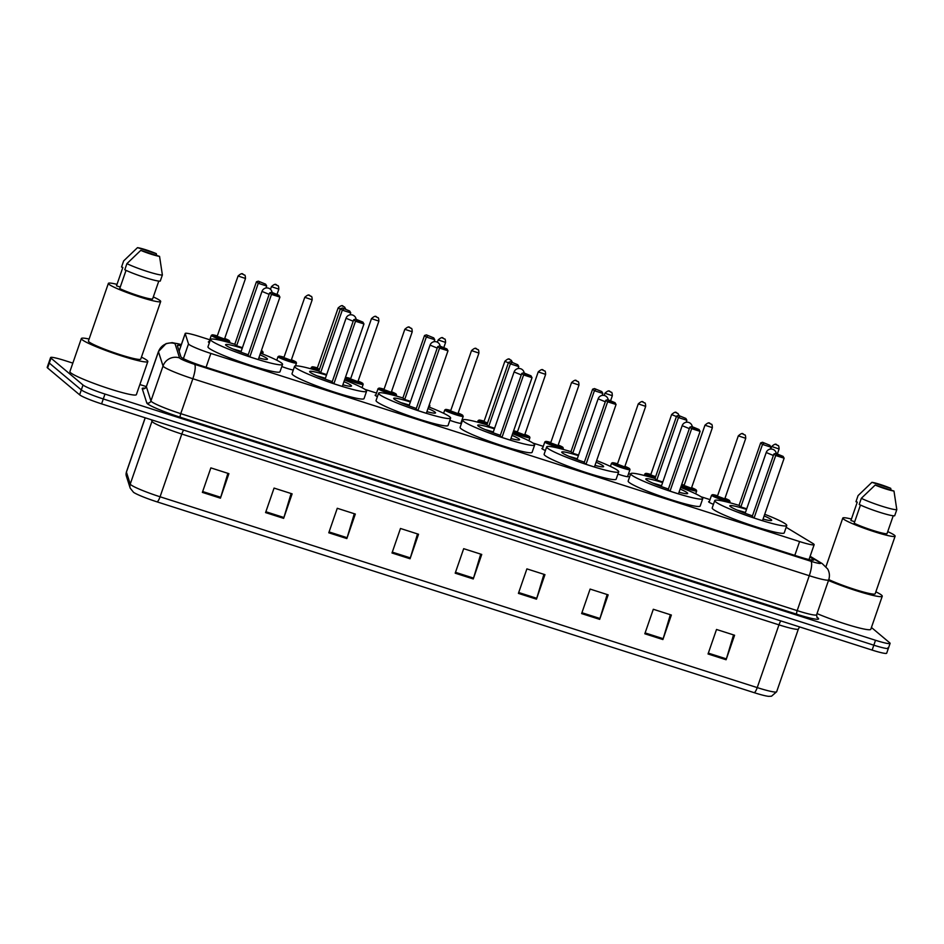 <?xml version="1.0" encoding="UTF-8"?>
<svg xmlns="http://www.w3.org/2000/svg" width="944" height="944" viewBox="0 0 944 944"><rect width="100%" height="100%" fill="white"/><g stroke="black" fill="none" stroke-linecap="round" stroke-linejoin="round"><path stroke-width="1.42" d="M377.388 396.657A10.419 1.003 -160.9 0 1 375.334 395.501A10.419 1.003 -160.9 0 1 375.11 395.17A10.419 1.003 -160.9 0 1 375.842 395.052M545.42 450.512A10.419 1.003 -160.9 0 1 542.08 448.789A10.419 1.003 -160.9 0 1 541.868 448.447A10.419 1.003 -160.9 0 1 542.599 448.341M627.76 476.047A10.419 1.003 -160.9 0 1 628.043 476.248A10.419 1.003 -160.9 0 1 628.267 476.59A10.419 1.003 -160.9 0 1 617.919 474.065M713.452 504.332A10.419 1.003 -160.9 0 1 708.838 502.066A10.419 1.003 -160.9 0 1 708.614 501.736A10.419 1.003 -160.9 0 1 709.345 501.618M209.391 342.743A10.419 1.003 -160.9 0 1 208.577 342.212A10.419 1.003 -160.9 0 1 208.364 341.881A10.419 1.003 -160.9 0 1 209.096 341.763M209.78 339.781L199.762 336.583A19.541 1.876 19.1 0 0 185.201 333.468A19.541 1.876 19.1 0 0 185.213 333.61L188.493 343.911A19.541 1.876 19.1 0 0 188.906 344.395A19.541 1.876 19.1 0 0 210.866 353.434L799.592 541.561A19.541 1.876 19.1 0 0 814.153 544.676A19.541 1.876 19.1 0 0 812.784 543.402L786.163 527.283M710.03 499.636L700.967 496.733M630.545 474.23L628.598 473.617M543.284 446.347L532.888 443.031M462.466 420.528L461.852 420.328M376.526 393.07L364.821 389.329M293.277 370.036A10.419 1.003 -160.9 0 1 281.808 366.543M461.486 423.337A10.419 1.003 -160.9 0 1 449.863 420.316M180.977 345.681A19.541 1.876 19.1 0 0 177.366 345.563A19.541 1.876 19.1 0 0 177.378 345.705L180.929 356.832A19.541 1.876 19.1 0 0 181.331 357.316A19.541 1.876 19.1 0 0 203.29 366.366L799.249 556.795A19.541 1.876 19.1 0 0 813.811 559.922A19.541 1.876 19.1 0 0 812.454 558.636L809.858 557.066M871.43 627.477L889.673 642.781A19.541 1.876 -160.9 0 1 890.086 643.407A19.541 1.876 -160.9 0 1 875.525 640.28L104.985 394.061A19.541 1.876 -160.9 0 1 83.013 385.01L51 358.165A19.541 1.876 -160.9 0 1 50.598 357.54A19.541 1.876 -160.9 0 1 65.16 360.667L72.83 363.11M139.865 384.538L146.32 386.592M887.985 647.678A19.541 1.876 -160.9 0 1 888.387 648.304L886.687 653.201A19.541 1.876 -160.9 0 1 872.126 650.086L101.586 403.867A19.541 1.876 -160.9 0 1 79.626 394.816L47.601 367.971L49.3 363.062A19.541 1.876 -160.9 0 1 48.899 362.437A19.541 1.876 -160.9 0 0 49.3 363.062L81.326 389.919L49.3 363.062L51 358.165M101.586 403.867L103.285 398.958A19.541 1.876 -160.9 0 1 81.326 389.919A19.541 1.876 -160.9 0 0 103.285 398.958L873.825 645.189L103.285 398.958L104.985 394.061M888.387 648.304A19.541 1.876 -160.9 0 1 873.825 645.189A19.541 1.876 -160.9 0 0 888.387 648.304L890.086 643.407M733.547 634.911L726.373 658.888A5.216 1.263 107.7 0 1 726.089 659.75L734.585 635.241L716.52 629.471L708.035 653.98L726.089 659.75M670.346 614.709L663.16 638.687A5.216 1.263 107.7 0 1 662.889 639.548L671.373 615.04L653.307 609.269L644.823 633.778L662.889 639.548M607.134 594.519L599.959 618.485A5.216 1.263 107.7 0 1 599.676 619.358L608.16 594.85L590.106 589.08L581.622 613.588L599.676 619.358M543.921 574.318L536.747 598.295A5.216 1.263 107.7 0 1 536.463 599.157L544.959 574.648L526.894 568.878L518.409 593.387L536.463 599.157M227.882 473.333L220.707 497.299A5.216 1.263 107.7 0 1 220.424 498.172L228.908 473.664L210.854 467.882L202.37 492.39L220.424 498.172M291.094 493.523L283.908 517.501A5.216 1.263 107.7 0 1 283.637 518.362L292.121 493.854L274.067 488.083L265.571 512.592L283.637 518.362M354.295 513.725L347.121 537.702A5.216 1.263 107.7 0 1 346.837 538.564L355.333 514.055L337.268 508.285L328.783 532.794L346.837 538.564M417.508 533.926L410.333 557.892A5.216 1.263 107.7 0 1 410.05 558.765L418.534 534.257L400.48 528.475L391.996 552.995L410.05 558.765M480.72 554.116L473.534 578.094A5.216 1.263 107.7 0 1 473.263 578.955L481.747 554.447L463.681 548.676L455.197 573.185L473.263 578.955M754.256 692.695A6.514 1.581 -72.3 0 0 757.23 687.598A26.054 2.502 19.1 0 0 776.652 691.763L771.519 696.2L768.829 696.353A21.37 2.053 -160.9 0 1 754.256 692.695L157.093 501.878A21.37 2.053 -160.9 0 1 133.541 492.331L130.189 488.142L126.378 476.177L126.425 471.929A26.054 2.502 19.1 0 0 126.425 472.118A6.514 6.466 162.3 0 0 126.378 476.177M47.601 367.971A19.541 1.876 -160.9 0 1 47.2 367.346L50.598 357.54M141.423 357.139A35.176 3.375 -160.9 0 1 147.099 360.431A35.176 3.375 -160.9 0 1 147.83 361.552A35.176 3.375 -160.9 0 1 117.575 354.614A35.176 3.375 -160.9 0 1 82.081 339.663A35.176 3.375 -160.9 0 1 81.349 338.53A35.176 3.375 -160.9 0 1 89.102 339.026M147.83 361.552L136.373 394.639A35.176 3.375 -160.9 0 1 106.117 387.701A35.176 3.375 -160.9 0 1 70.623 372.738A35.176 3.375 -160.9 0 1 69.891 371.617L81.349 338.53M153.306 296.935A27.683 2.655 -160.9 0 1 160.114 300.629A27.683 2.655 -160.9 0 1 160.692 301.514A27.683 2.655 -160.9 0 1 136.88 296.05A27.683 2.655 -160.9 0 1 108.949 284.274A27.683 2.655 -160.9 0 1 108.371 283.389A27.683 2.655 -160.9 0 1 116.997 284.356M160.692 301.514L140.75 359.109A27.683 2.655 -160.9 0 1 116.938 353.646A27.683 2.655 -160.9 0 1 89.007 341.87A27.683 2.655 -160.9 0 1 88.429 340.985L108.371 283.389M120.266 287.047L116.49 285.843L122.85 267.459L121.54 267.034L123.652 260.91L137.505 247.647A13.027 1.251 -160.9 0 1 156.303 253.653L137.505 247.647M156.303 253.653L156.645 255.446M126.048 270.362L119.735 288.569A19.541 1.876 -160.9 0 0 138.438 295.72A19.541 1.876 -160.9 0 0 152.574 299.059L158.793 281.088M159.56 256.379A13.027 1.251 -160.9 0 1 140.762 250.372L159.56 256.379L162.38 274.975A20.851 1.994 -160.9 0 1 147.181 271.435A20.851 1.994 -160.9 0 1 126.909 263.636L124.785 269.76A20.851 1.994 -160.9 0 0 145.057 277.56A20.851 1.994 -160.9 0 0 160.256 281.1L162.38 274.975M140.762 250.372L126.909 263.636M260.497 353.162A38.102 3.658 -160.9 0 1 281.749 363.192A38.102 3.658 -160.9 0 1 282.551 364.408A38.102 3.658 -160.9 0 1 249.771 356.891A38.102 3.658 -160.9 0 1 211.326 340.678A38.102 3.658 -160.9 0 1 210.524 339.462A38.102 3.658 -160.9 0 1 234.808 344.265L236.625 345.811L242.49 347.687M282.551 364.408L280.002 371.759A38.102 3.658 -160.9 0 1 247.222 364.242A38.102 3.658 -160.9 0 1 208.777 348.029A38.102 3.658 -160.9 0 1 207.975 346.814L210.524 339.462M248.237 354.755A22.149 2.124 -160.9 0 1 226.064 345.398A22.149 2.124 -160.9 0 1 225.604 344.69A22.149 2.124 -160.9 0 1 242.289 348.277M259.93 354.802A22.149 2.124 -160.9 0 1 266.999 358.472A22.149 2.124 -160.9 0 1 267.471 359.18A22.149 2.124 -160.9 0 1 258.833 357.965A21.5 2.065 -160.9 0 1 259.022 358.012M272.851 293.336L278.869 295.26L271.553 292.251L272.851 293.336L271.483 294.398L269.665 292.876L248.024 355.369L249.841 356.903L258.278 359.593L279.92 297.089L271.483 294.398L249.841 356.903M265.653 284.179L258.326 281.159L265.653 284.179L266.692 286.008L258.267 283.306L236.625 345.811M259.635 282.256L258.267 283.306L256.438 281.784L234.796 344.277M266.692 286.008L266.007 287.979M256.438 281.784L258.326 281.159M278.869 295.26L279.92 297.089M269.665 292.876L271.553 292.251M232.967 348.997A21.5 2.065 -160.9 0 1 241.204 351.404M344.536 380.007A38.102 3.658 -160.9 0 1 365.788 390.037A38.102 3.658 -160.9 0 1 366.579 391.253A38.102 3.658 -160.9 0 1 333.81 383.748A38.102 3.658 -160.9 0 1 295.354 367.535A38.102 3.658 -160.9 0 1 294.563 366.319A38.102 3.658 -160.9 0 1 318.848 371.11L320.665 372.656L326.53 374.532M366.579 391.253L364.042 398.616A38.102 3.658 -160.9 0 1 331.261 391.099A38.102 3.658 -160.9 0 1 292.817 374.886A38.102 3.658 -160.9 0 1 292.015 373.671L294.563 366.319M332.276 381.612A22.149 2.124 -160.9 0 1 310.104 372.243A22.149 2.124 -160.9 0 1 309.644 371.547A22.149 2.124 -160.9 0 1 326.329 375.134M343.97 381.659A22.149 2.124 -160.9 0 1 351.038 385.329A22.149 2.124 -160.9 0 1 351.498 386.037A22.149 2.124 -160.9 0 1 342.873 384.822M356.891 320.193L362.909 322.116L355.593 319.107L356.891 320.193L355.522 321.255L353.705 319.721L332.064 382.226L333.881 383.748L342.306 386.438L363.947 323.945L355.522 321.255L333.881 383.748M349.693 311.024L342.365 308.015L349.693 311.024L350.731 312.853L342.306 310.163L320.665 372.656M343.675 309.101L342.306 310.163L340.477 308.641L318.836 371.134M350.731 312.853L350.047 314.836M340.477 308.641L342.365 308.015M362.909 322.116L363.947 323.945M353.705 319.721L355.593 319.107M317.007 375.842A21.5 2.065 -160.9 0 1 325.243 378.261M356.112 319.273A5.216 5.216 0 0 0 346.023 318.258L325.125 379.087M428.576 406.864A38.102 3.658 -160.9 0 1 449.828 416.894A38.102 3.658 -160.9 0 1 450.618 418.109A38.102 3.658 -160.9 0 1 417.85 410.593A38.102 3.658 -160.9 0 1 379.394 394.391A38.102 3.658 -160.9 0 1 378.603 393.176A38.102 3.658 -160.9 0 1 402.876 397.967M450.618 418.109L448.07 425.461A38.102 3.658 -160.9 0 1 415.301 417.956A38.102 3.658 -160.9 0 1 376.845 401.743A38.102 3.658 -160.9 0 1 376.054 400.527L378.603 393.176M416.316 408.457A22.149 2.124 -160.9 0 1 394.144 399.1A22.149 2.124 -160.9 0 1 393.683 398.392A22.149 2.124 -160.9 0 1 410.357 401.991M428.01 408.504A22.149 2.124 -160.9 0 1 435.078 412.186A22.149 2.124 -160.9 0 1 435.538 412.894A22.149 2.124 -160.9 0 1 426.912 411.678M440.931 347.05L446.949 348.973L439.633 345.952L440.931 347.05L439.562 348.112L437.745 346.578L416.092 409.071L417.921 410.605L426.346 413.295L447.987 350.802L439.562 348.112L417.921 410.605M433.721 337.881L426.405 334.872L433.721 337.881L434.771 339.71L426.334 337.02L424.517 335.486L402.876 397.99L404.693 399.513L410.569 401.389M427.703 335.958L426.334 337.02L404.693 399.513M434.771 339.71L434.087 341.693M424.517 335.486L426.405 334.872M446.949 348.973L447.987 350.802M437.745 346.578L439.633 345.952M401.035 402.699A21.5 2.065 -160.9 0 1 409.283 405.106M512.616 433.721A38.102 3.658 -160.9 0 1 533.867 443.751A38.102 3.658 -160.9 0 1 534.658 444.966A38.102 3.658 -160.9 0 1 501.878 437.45A38.102 3.658 -160.9 0 1 463.433 421.248A38.102 3.658 -160.9 0 1 462.643 420.021A38.102 3.658 -160.9 0 1 486.915 424.824M534.658 444.966L532.109 452.318A38.102 3.658 -160.9 0 1 499.341 444.801A38.102 3.658 -160.9 0 1 460.884 428.6A38.102 3.658 -160.9 0 1 460.094 427.384L462.643 420.021M500.344 435.314A22.149 2.124 -160.9 0 1 478.183 425.956A22.149 2.124 -160.9 0 1 477.723 425.248A22.149 2.124 -160.9 0 1 494.396 428.836M512.049 435.361A22.149 2.124 -160.9 0 1 519.117 439.031A22.149 2.124 -160.9 0 1 519.578 439.739A22.149 2.124 -160.9 0 1 510.952 438.523M524.97 373.907L530.988 375.83L523.66 372.809L524.97 373.907L523.601 374.957L521.772 373.435L500.131 435.927L501.96 437.461L510.385 440.152L532.027 377.659L523.601 374.957L501.96 437.461M517.76 364.738L510.444 361.717L517.76 364.738L518.799 366.567L510.374 363.877L508.556 362.343L486.915 424.835L488.732 426.369L494.609 428.246M511.742 362.815L510.374 363.877L488.732 426.369M518.799 366.567L518.114 368.538M508.556 362.343L510.444 361.717M530.988 375.83L532.027 377.659M521.772 373.435L523.66 372.809M485.074 429.555A21.5 2.065 -160.9 0 1 493.323 431.963M596.643 460.578A38.102 3.658 -160.9 0 1 617.907 470.608A38.102 3.658 -160.9 0 1 618.698 471.823A38.102 3.658 -160.9 0 1 585.917 464.306A38.102 3.658 -160.9 0 1 547.473 448.093A38.102 3.658 -160.9 0 1 546.67 446.878A38.102 3.658 -160.9 0 1 570.955 451.68L572.772 453.226L578.648 455.102M618.698 471.823L616.149 479.174A38.102 3.658 -160.9 0 1 583.368 471.658A38.102 3.658 -160.9 0 1 544.924 455.445A38.102 3.658 -160.9 0 1 544.133 454.229L546.67 446.878M584.383 462.171A22.149 2.124 -160.9 0 1 562.223 452.813A22.149 2.124 -160.9 0 1 561.751 452.105A22.149 2.124 -160.9 0 1 578.436 455.692M596.077 462.218A22.149 2.124 -160.9 0 1 603.157 465.888A22.149 2.124 -160.9 0 1 603.617 466.596A22.149 2.124 -160.9 0 1 594.98 465.38M608.998 400.752L615.028 402.675L607.7 399.666L608.998 400.752L607.641 401.814L605.812 400.291L584.171 462.784L586 464.306L594.425 467.009L616.066 404.504L607.641 401.814L586 464.306M601.8 391.583L594.484 388.574L601.8 391.583L602.838 393.412L594.413 390.722L572.772 453.226M595.782 389.66L594.413 390.722L592.596 389.199L570.955 451.692M602.838 393.412L602.154 395.394M592.596 389.199L594.484 388.574M615.028 402.675L616.066 404.504M605.812 400.291L607.7 399.666M569.114 456.412A21.5 2.065 -160.9 0 1 577.35 458.819M680.683 487.423A38.102 3.658 -160.9 0 1 701.935 497.453A38.102 3.658 -160.9 0 1 702.737 498.668A38.102 3.658 -160.9 0 1 669.957 491.163A38.102 3.658 -160.9 0 1 631.512 474.95A38.102 3.658 -160.9 0 1 630.71 473.735A38.102 3.658 -160.9 0 1 654.994 478.525M702.737 498.668L700.188 506.019A38.102 3.658 -160.9 0 1 667.408 498.515A38.102 3.658 -160.9 0 1 628.964 482.301A38.102 3.658 -160.9 0 1 628.161 481.086L630.71 473.735M668.423 489.027A22.149 2.124 -160.9 0 1 646.251 479.658A22.149 2.124 -160.9 0 1 645.79 478.95A22.149 2.124 -160.9 0 1 662.476 482.549M680.117 489.063A22.149 2.124 -160.9 0 1 687.185 492.744A22.149 2.124 -160.9 0 1 687.657 493.452A22.149 2.124 -160.9 0 1 679.019 492.237M693.038 427.608L699.056 429.532L691.74 426.511L693.038 427.608L691.669 428.67L689.852 427.136L668.21 489.641L670.028 491.163L678.465 493.854L700.106 431.361L691.669 428.67L670.028 491.163M685.84 418.44L678.512 415.431L685.84 418.44L686.878 420.269L678.453 417.578L676.624 416.044L654.983 478.549L656.812 480.071L662.676 481.947M679.822 416.516L678.453 417.578L656.812 480.071M686.878 420.269L686.194 422.251M676.624 416.044L678.512 415.431M699.056 429.532L700.106 431.361M689.852 427.136L691.74 426.511M653.154 483.257A21.5 2.065 -160.9 0 1 661.39 485.676M692.259 426.676A5.216 5.216 0 0 0 682.17 425.673L661.272 486.502M764.723 514.279A38.102 3.658 -160.9 0 1 785.974 524.309A38.102 3.658 -160.9 0 1 786.765 525.525A38.102 3.658 -160.9 0 1 753.996 518.008A38.102 3.658 -160.9 0 1 715.54 501.807A38.102 3.658 -160.9 0 1 714.75 500.591A38.102 3.658 -160.9 0 1 739.034 505.382L740.851 506.928L746.716 508.804M786.765 525.525L784.228 532.876A38.102 3.658 -160.9 0 1 751.448 525.36A38.102 3.658 -160.9 0 1 713.003 509.158A38.102 3.658 -160.9 0 1 712.201 507.943L714.75 500.591M752.462 515.872A22.149 2.124 -160.9 0 1 730.29 506.515A22.149 2.124 -160.9 0 1 729.83 505.807A22.149 2.124 -160.9 0 1 746.515 509.406M764.156 515.92A22.149 2.124 -160.9 0 1 771.224 519.601A22.149 2.124 -160.9 0 1 771.685 520.297A22.149 2.124 -160.9 0 1 763.059 519.094A21.5 2.065 -160.9 0 1 763.248 519.141M777.077 454.465L783.095 456.389L775.779 453.368L777.077 454.465L775.708 455.515L773.891 453.993L752.25 516.486L754.067 518.02L762.492 520.71L784.134 458.218L775.708 455.515L754.067 518.02M769.879 445.297L762.551 442.276L769.879 445.297L770.918 447.126L762.492 444.435L740.851 506.928M763.861 443.373L762.492 444.435L760.663 442.901L739.022 505.406M770.918 447.126L770.233 449.096M760.663 442.901L762.551 442.276M783.095 456.389L784.134 458.218M773.891 453.993L775.779 453.368M737.193 510.114A21.5 2.065 -160.9 0 1 745.43 512.521M875.855 591.817A35.176 3.375 -160.9 0 1 881.519 595.109A35.176 3.375 -160.9 0 1 882.251 596.23A35.176 3.375 -160.9 0 1 863.064 592.773A35.176 3.375 -160.9 0 1 828.478 580.489M882.251 596.23L870.793 629.318A35.176 3.375 -160.9 0 1 851.606 625.86A35.176 3.375 -160.9 0 1 817.02 613.576M887.738 531.614A27.683 2.655 -160.9 0 1 894.534 535.307A27.683 2.655 -160.9 0 1 895.113 536.192A27.683 2.655 -160.9 0 1 871.3 530.729A27.683 2.655 -160.9 0 1 843.37 518.952A27.683 2.655 -160.9 0 1 842.791 518.067A27.683 2.655 -160.9 0 1 851.417 519.035M895.113 536.192L875.171 593.788A27.683 2.655 -160.9 0 1 857.435 590.271A27.683 2.655 -160.9 0 1 828.797 579.581M854.686 521.725L850.91 520.522L857.27 502.137L855.96 501.712L858.084 495.588L871.926 482.325A13.027 1.251 -160.9 0 1 890.723 488.331L871.926 482.325M890.723 488.331L891.077 490.125M860.468 505.04L854.167 523.247A19.541 1.876 -160.9 0 0 872.858 530.398A19.541 1.876 -160.9 0 0 886.994 533.738L893.225 515.766M893.98 491.057A13.027 1.251 -160.9 0 1 875.182 485.051L893.98 491.057L896.8 509.654A20.851 1.994 -160.9 0 1 881.602 506.114A20.851 1.994 -160.9 0 1 861.329 498.314L859.217 504.45A20.851 1.994 -160.9 0 0 879.478 512.238A20.851 1.994 -160.9 0 0 894.676 515.778L896.8 509.654M875.182 485.051L861.329 498.314M183.407 358.602L188.493 343.911M206.075 367.251L210.866 353.434M179.124 351.18L185.213 333.61M794.801 555.379L799.592 541.561M181.342 344.607A13.027 1.251 19.1 0 0 175.018 343.651L179.572 357.941A13.027 1.251 19.1 0 0 179.844 358.26A13.027 1.251 19.1 0 0 194.488 364.29L810.92 561.267A13.027 1.251 19.1 0 0 820.36 562.931A13.027 1.251 19.1 0 0 819.722 562.494L810.011 556.618M819.722 562.494A13.027 11.835 121.2 0 1 822.224 563.603L827.664 568.972C829.575 572.453 829.918 576.088 828.702 579.864A26.054 2.502 -160.9 0 1 809.279 575.71L192.847 378.733A26.054 2.502 -160.9 0 1 163.56 366.673A26.054 2.502 -160.9 0 1 163.029 366.024L150.934 400.952A26.054 2.502 19.1 0 0 151.465 401.589A26.054 2.502 19.1 0 0 180.752 413.649L797.184 610.626A26.054 2.502 19.1 0 0 816.607 614.792L817.032 617.47M816.784 617.128A29.311 2.808 -160.9 0 1 796.771 614.237L180.339 417.26A3.257 0.791 107.7 0 1 180.752 413.649L192.847 378.733A13.027 3.162 -72.3 0 0 194.488 364.29M180.339 417.26A29.311 2.808 -160.9 0 1 147.394 403.702A29.311 2.808 -160.9 0 1 146.792 402.97L142.237 388.68A29.311 2.808 -160.9 0 1 144.774 388.185M83.013 385.01L79.626 394.816M875.525 640.28L872.126 650.086M179.572 357.941A13.027 12.933 162.3 0 0 163.029 366.024L158.462 351.734L146.367 386.662L150.934 400.952A3.257 3.233 -17.7 0 1 146.792 402.97M175.018 343.651A13.027 12.933 162.3 0 0 158.462 351.734A26.054 2.502 -160.9 0 1 158.462 351.546L146.367 386.474A26.054 2.502 19.1 0 0 146.367 386.662A3.257 3.233 -17.7 0 1 142.237 388.68M810.92 561.267A13.027 3.162 -72.3 0 1 809.279 575.71L797.184 610.626A3.257 0.791 107.7 0 0 796.771 614.237M811.958 560.087L812.454 558.636M780.806 620.904A6.514 1.581 -72.3 0 0 778.965 624.857L181.791 434.039A26.054 2.502 -160.9 0 1 152.503 421.98A26.054 2.502 -160.9 0 1 151.972 421.331L151.477 419.809M799.615 626.91L798.376 629.011A26.054 2.502 -160.9 0 1 778.965 624.857L757.23 687.598L160.067 496.78A6.514 1.581 107.7 0 1 157.093 501.878M145.234 417.814L126.425 472.118L130.237 484.071A26.054 2.502 19.1 0 0 130.779 484.72A26.054 2.502 19.1 0 0 160.067 496.78L181.791 434.039A6.514 1.581 -72.3 0 1 183.632 430.086M130.189 488.142A6.514 6.466 162.3 0 1 130.237 484.071L151.972 421.331A6.514 6.466 -17.7 0 0 152.267 420.056M473.534 578.094L455.492 572.324M410.333 557.892L392.291 552.134M347.121 537.702L329.078 531.932M283.908 517.501L265.866 511.731M220.707 497.299L202.665 491.541M536.747 598.295L518.704 592.525M599.959 618.485L581.917 612.727M663.16 638.687L645.118 632.917M726.373 658.888L708.33 653.118M240.873 352.159L261.984 291.413L269.146 294.351M346.023 318.258L353.186 321.208M409.047 405.778L430.051 345.115L437.225 348.065M493.087 432.623L514.091 371.971L521.265 374.91M577.02 459.575L598.13 398.828L605.305 401.766M682.17 425.673L689.332 428.623M745.194 513.194L766.209 452.53L773.372 455.48M217.321 335.922A9.121 0.873 19.1 0 0 212.329 335.25A9.121 0.873 19.1 0 0 222.583 339.474A9.121 0.873 19.1 0 0 229.191 340.631A9.121 0.873 19.1 0 0 224.707 338.471L228.483 340.159L229.781 341.752A9.77 0.932 -160.9 0 1 221.38 339.828A9.77 0.932 -160.9 0 1 211.515 335.675A9.77 0.932 -160.9 0 1 211.314 335.356L208.872 342.424M224.719 339.12L218.489 336.772M217.167 336.465L224.766 339.179M245.381 278.433L238.077 276.002L217.273 336.052M242.219 274.031L243.422 274.409L242.219 274.031M261.063 351.534A9.121 0.873 19.1 0 0 262.538 351.298A9.121 0.873 19.1 0 0 261.382 350.602L263.128 352.407A9.77 0.932 -160.9 0 1 260.815 352.242M278.728 289.088L271.424 286.657L270.491 289.336M275.577 284.687L276.781 285.064L275.577 284.687M278.02 356.667L279.011 356.124L284.026 357.221A9.121 0.873 19.1 0 0 279.035 356.561A9.121 0.873 19.1 0 0 289.277 360.785A9.121 0.873 19.1 0 0 295.885 361.953A9.121 0.873 19.1 0 0 291.413 359.794L296.097 362.059L296.487 363.062A9.77 0.932 -160.9 0 1 288.073 361.139A9.77 0.932 -160.9 0 1 278.22 356.985A9.77 0.932 -160.9 0 1 278.02 356.667L276.793 360.207M291.425 360.431L285.182 358.083M283.861 357.776L291.472 360.49M312.075 299.755L304.77 297.313L283.979 357.363M308.924 295.342L310.128 295.72L308.924 295.342M318.907 370.921A9.77 0.932 -160.9 0 1 311.567 367.641A9.77 0.932 -160.9 0 1 311.367 367.322L310.859 368.797M311.367 367.322L312.358 366.779L317.373 367.889A9.121 0.873 19.1 0 0 312.381 367.216A9.121 0.873 19.1 0 0 319.143 370.249M319.296 369.824L316.594 368.561L318.529 368.738M317.208 368.431L319.52 369.151M340.312 309.101L338.117 307.98L317.326 368.018M342.271 305.998L343.474 306.387L342.271 305.998M350.72 378.544A9.121 0.873 19.1 0 0 345.728 377.871A9.121 0.873 19.1 0 0 355.982 382.096A9.121 0.873 19.1 0 0 362.59 383.264A9.121 0.873 19.1 0 0 358.106 381.105L362.791 383.37L363.18 384.385A9.77 0.932 -160.9 0 1 355.121 382.568A9.77 0.932 -160.9 0 1 345.091 378.426M358.118 381.742L351.888 379.394M350.566 379.099L358.165 381.801M378.78 321.066L371.476 318.635L350.684 378.674M375.629 316.653L376.833 317.042L375.629 316.653M378.06 388.645L379.063 388.09L384.078 389.199A9.121 0.873 19.1 0 0 379.087 388.539A9.121 0.873 19.1 0 0 389.329 392.751A9.121 0.873 19.1 0 0 395.937 393.919A9.121 0.873 19.1 0 0 391.465 391.76L396.15 394.037L396.527 395.04A9.77 0.932 -160.9 0 1 388.126 393.105A9.77 0.932 -160.9 0 1 378.273 388.952A9.77 0.932 -160.9 0 1 378.06 388.645L375.618 395.713M391.477 392.397L385.235 390.049M383.913 389.754L391.512 392.456M412.127 331.722L404.823 329.291L384.031 389.329M408.976 327.308L410.18 327.698L408.976 327.308M429.367 404.587L429.886 405.696A9.77 0.932 -160.9 0 1 428.954 405.778M445.474 342.377L438.169 339.946L437.391 342.2M442.323 337.964L443.527 338.353L442.323 337.964M444.766 409.956L445.769 409.401L450.772 410.51A9.121 0.873 19.1 0 0 445.78 409.849A9.121 0.873 19.1 0 0 456.035 414.062A9.121 0.873 19.1 0 0 462.643 415.23A9.121 0.873 19.1 0 0 458.159 413.071L461.935 414.758L463.233 416.351A9.77 0.932 -160.9 0 1 454.831 414.428A9.77 0.932 -160.9 0 1 444.966 410.262A9.77 0.932 -160.9 0 1 444.766 409.956L443.609 413.283M458.17 413.72L451.928 411.372M450.607 411.065L458.218 413.767M478.832 353.032L471.516 350.602L450.725 410.652M475.67 348.619L476.873 349.009L475.67 348.619M486.974 424.67A9.77 0.932 -160.9 0 1 478.313 420.918A9.77 0.932 -160.9 0 1 478.112 420.611L477.581 422.145M478.112 420.611L479.115 420.056L484.13 421.166A9.121 0.873 19.1 0 0 479.127 420.505A9.121 0.873 19.1 0 0 487.198 423.998M487.352 423.585L483.352 421.85L485.287 422.027M483.965 421.72L487.576 422.912M508.368 362.862L504.875 361.257L484.083 421.307M509.028 359.286L510.232 359.664L509.028 359.286M513.312 431.691A9.121 0.873 19.1 0 0 523.896 435.739A9.121 0.873 19.1 0 0 529.336 436.541A9.121 0.873 19.1 0 0 524.864 434.382L529.549 436.659L529.926 437.662A9.77 0.932 -160.9 0 1 523.271 436.305A9.77 0.932 -160.9 0 1 513.064 432.411M524.876 435.031L518.634 432.682M517.312 432.376L524.923 435.09M545.526 374.343L538.222 371.912L517.43 431.963M542.375 369.942L543.579 370.319L542.375 369.942M513.607 430.842L517.477 431.821A9.121 0.873 19.1 0 0 513.607 430.853M544.818 441.922L545.809 441.379L550.824 442.476A9.121 0.873 19.1 0 0 545.833 441.816A9.121 0.873 19.1 0 0 556.087 446.04A9.121 0.873 19.1 0 0 562.683 447.208A9.121 0.873 19.1 0 0 558.211 445.037L562.895 447.314L563.285 448.317A9.77 0.932 -160.9 0 1 554.871 446.394A9.77 0.932 -160.9 0 1 545.018 442.24A9.77 0.932 -160.9 0 1 544.818 441.922L542.363 448.99M558.223 445.686L551.98 443.338M550.659 443.031L558.27 445.745M578.873 384.999L571.568 382.568L550.777 442.618M575.722 380.597L576.926 380.975L575.722 380.597M612.231 395.666L604.927 393.223L604.16 395.43M609.069 391.253L610.272 391.63L609.069 391.253M611.511 463.233L612.514 462.69L617.529 463.799A9.121 0.873 19.1 0 0 612.538 463.126A9.121 0.873 19.1 0 0 622.78 467.351A9.121 0.873 19.1 0 0 629.388 468.519A9.121 0.873 19.1 0 0 624.916 466.36L629.589 468.625L629.978 469.628A9.77 0.932 -160.9 0 1 621.577 467.705A9.77 0.932 -160.9 0 1 611.724 463.551A9.77 0.932 -160.9 0 1 611.511 463.233L610.426 466.395M624.916 466.997L618.686 464.649M617.364 464.342L624.963 467.056M645.578 406.321L638.274 403.89L617.482 463.929M642.427 401.908L643.631 402.297L642.427 401.908M655.042 478.396A9.77 0.932 -160.9 0 1 645.071 474.207A9.77 0.932 -160.9 0 1 644.87 473.9L644.315 475.493M644.87 473.9L645.861 473.345L650.876 474.454A9.121 0.873 19.1 0 0 645.885 473.782A9.121 0.873 19.1 0 0 655.266 477.723M655.419 477.31L650.097 475.139L652.033 475.304M650.711 475.009L655.655 476.626M676.447 416.587L671.621 414.546L650.829 474.584M675.774 412.563L676.978 412.953L675.774 412.563M681.32 485.594A9.121 0.873 19.1 0 0 691.633 489.322A9.121 0.873 19.1 0 0 696.094 489.83A9.121 0.873 19.1 0 0 691.61 487.67L695.386 489.358L696.684 490.951A9.77 0.932 -160.9 0 1 690.949 489.865A9.77 0.932 -160.9 0 1 681.084 486.29M691.622 488.308L685.379 485.959M684.058 485.664L691.669 488.367M712.272 427.632L704.967 425.201L684.176 485.24M709.121 423.219L710.325 423.608L709.121 423.219M684.223 485.11A9.121 0.873 19.1 0 0 681.721 484.437L684.223 485.11M724.968 498.326L728.733 500.013L730.031 501.606A9.77 0.932 -160.9 0 1 721.629 499.671A9.77 0.932 -160.9 0 1 711.764 495.517A9.77 0.932 -160.9 0 1 711.564 495.211L709.121 502.279M711.564 495.211L712.567 494.656L717.582 495.765A9.121 0.873 19.1 0 0 712.578 495.104A9.121 0.873 19.1 0 0 722.833 499.317A9.121 0.873 19.1 0 0 729.441 500.485A9.121 0.873 19.1 0 0 724.957 498.326M724.968 498.963L718.738 496.615M717.416 496.32L725.016 499.022M745.63 438.287L738.326 435.857L717.534 495.907M742.48 433.874L743.683 434.264L742.48 433.874M778.977 448.943L771.673 446.512L770.8 449.037M775.826 444.53L777.03 444.919L775.826 444.53M179.1 351.109L185.201 333.468M809.008 559.532L814.153 544.676M828.702 579.864L816.607 614.792M146.367 386.474L145.069 388.326M822.224 563.603L810.129 556.276M181.366 344.536L172.209 342.637L166.109 343.581L158.462 351.546M776.652 691.763L798.376 629.011M126.425 471.929L145.164 417.791M272.073 292.416A5.216 5.216 0 0 0 261.984 291.413M440.14 346.118A5.216 5.216 0 0 0 430.051 345.115M524.18 372.974A5.216 5.216 0 0 0 514.091 371.971M608.219 399.831A5.216 5.216 0 0 0 598.13 398.828M776.298 453.533A5.216 5.216 0 0 0 766.209 452.53M842.791 518.067L825.976 566.636M224.66 338.613L245.464 278.563C245.405 276.085 245.074 274.881 244.461 274.975C242.525 275.105 243.375 271.306 238.077 276.002M229.781 341.752L229.463 342.684M217.321 335.911L212.317 334.801L211.314 335.356M277.135 294.032L278.81 289.218C278.763 286.74 278.421 285.548 277.807 285.631C275.884 285.761 276.734 281.961 271.424 286.657M263.128 352.407L262.585 353.976M291.366 359.924L312.157 299.873C312.11 297.395 311.78 296.204 311.154 296.298C309.231 296.416 310.08 292.616 304.77 297.313M296.487 363.062L295.507 365.883M345.669 309.066L344.513 306.953C342.578 307.071 343.427 303.284 338.117 307.98M358.071 381.234L378.863 321.184C378.804 318.706 378.473 317.514 377.86 317.609C375.924 317.727 376.774 313.939 371.476 318.635M363.18 384.385L362.036 387.689M350.731 378.544L345.421 377.458M391.418 391.89L412.209 331.84C412.162 329.362 411.82 328.17 411.206 328.264C409.283 328.382 410.133 324.594 404.823 329.291M396.527 395.04L396.197 396.008M443.892 347.321L445.556 342.507C445.509 340.017 445.179 338.825 444.565 338.92C442.63 339.038 443.479 335.25 438.169 339.946M429.886 405.696L429.367 407.171M458.111 413.201L478.903 353.162C478.856 350.672 478.525 349.481 477.912 349.575C475.977 349.693 476.826 345.905 471.516 350.602M463.233 416.351L460.778 423.419M512.415 362.354L511.259 360.23C509.323 360.36 510.185 356.561 504.875 361.257M524.817 434.523L545.608 374.473C545.561 371.995 545.231 370.791 544.605 370.886C542.682 371.016 543.532 367.216 538.222 371.912M529.926 437.662L528.864 440.742M558.164 445.179L578.955 385.128C578.908 382.65 578.578 381.459 577.964 381.541C576.029 381.671 576.878 377.871 571.568 382.568M563.285 448.317L562.931 449.344M610.638 400.598L612.314 395.784C612.255 393.306 611.924 392.114 611.311 392.208C609.376 392.326 610.225 388.527 604.927 393.223M624.869 466.489L645.661 406.439C645.613 403.961 645.271 402.769 644.658 402.864C642.734 402.982 643.584 399.194 638.274 403.89M629.978 469.628L627.536 476.696M679.161 415.631L678.016 413.519C676.081 413.637 676.931 409.849 671.621 414.546M691.563 487.8L712.354 427.762C712.307 425.272 711.977 424.08 711.363 424.175C709.428 424.293 710.277 420.505 704.967 425.201M696.684 490.951L695.681 493.83M724.921 498.456L745.713 438.417C745.654 435.927 745.323 434.736 744.71 434.83C742.775 434.948 743.624 431.16 738.326 435.857M730.031 501.606L729.653 502.692M777.396 453.887L779.06 449.073C779.012 446.583 778.67 445.391 778.057 445.485C776.133 445.603 776.983 441.816 771.673 446.512"/></g></svg>
